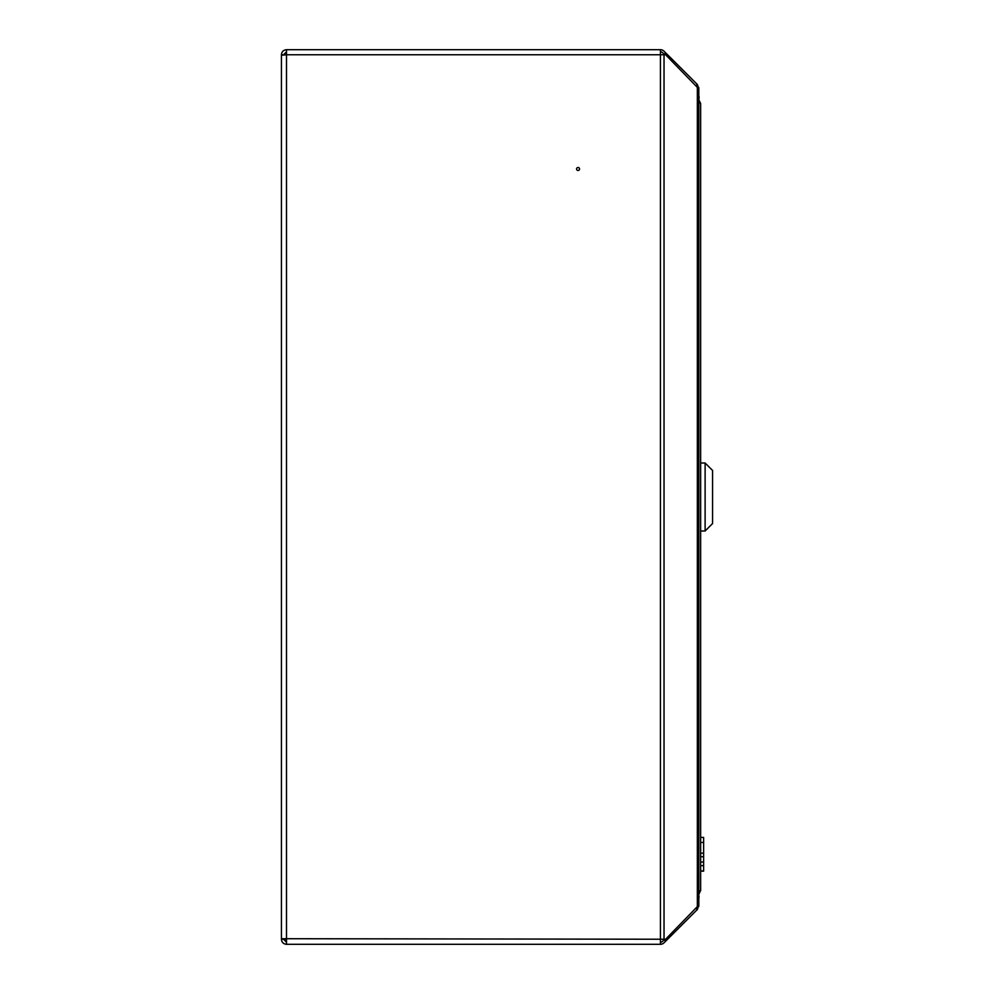 <?xml version="1.0" encoding="UTF-8"?>
<svg xmlns="http://www.w3.org/2000/svg" width="994" height="994" viewBox="0 0 994 994"><rect width="100%" height="100%" fill="white"/><g stroke="black" fill="none" stroke-linecap="round" stroke-linejoin="round"><path stroke-width="1.49" d="M576.57 168.98A1.491 1.491 0 0 1 578.061 167.489A1.491 1.491 0 0 1 579.552 168.98A1.491 1.491 0 0 1 578.061 170.471A1.491 1.491 0 0 1 576.57 168.98M660.438 942.213A2.982 2.982 0 0 0 662.551 941.343L664.129 939.752L665.607 941.231L664.029 942.809A5.069 5.069 0 0 1 660.438 944.3L286.496 944.3L660.438 944.3L660.438 939.231L281.426 938.709L281.426 55.291L286.496 54.769L286.496 49.7C283.427 49.998 281.737 51.688 281.426 54.769L285.601 54.832M281.426 905.534L281.426 939.231C281.737 942.312 283.427 944.002 286.496 944.3L286.496 54.769L285.601 54.769M286.496 54.769L665.607 54.769L698.819 88.888L698.819 905.112L665.607 939.231L660.438 939.231L660.438 49.7L286.496 49.7M696.334 908.504L697.341 909.51L665.607 941.231M660.438 49.7A5.069 5.069 0 0 1 664.029 51.191L665.607 52.769L664.129 54.248L662.551 52.657A2.982 2.982 0 0 0 660.438 51.787M696.334 85.496L697.341 84.49L665.607 52.769M697.341 909.51L698.794 905.422M698.794 88.578L697.341 84.49M281.426 939.231L283.514 939.231L286.496 942.213M283.514 939.231L286.496 939.231M286.496 51.787L283.514 54.769M281.426 54.769L281.426 88.466M698.794 906.441L698.807 905.348M698.807 88.652L698.794 87.559M698.819 905.956L698.819 897.669M698.819 88.044L698.819 96.331A0.895 0.895 0 0 1 699.155 97.027L698.819 97.027M700.646 219.289L700.646 216.307M698.819 102.084L700.646 103.587L700.646 890.413L698.819 891.904M700.646 103.587L698.819 99.686L699.155 97.027M698.819 896.973L698.819 894.302L700.646 890.413M705.119 530.995L712.574 523.54L712.574 470.46L705.119 463.005L705.119 530.995L700.646 530.995M700.646 531.293L700.646 462.707M700.646 837.433L703.628 837.433L703.628 865.625L700.646 865.662L703.628 865.625L703.628 870.992L700.646 870.992M703.628 842.465L700.646 842.465L703.628 842.465M703.628 856.716L700.646 856.716M703.628 853.175L700.646 853.175M703.628 862.022L700.646 862.022M703.628 870.992L700.646 871.191M703.628 871.129L700.646 871.129L703.628 871.092M703.628 870.93L700.646 870.93M703.628 871.03L700.646 871.03M664.029 939.231L664.029 54.769M697.341 907.51L697.341 86.49M699.155 896.973L698.26 897.868M700.646 463.005L705.119 463.005"/></g></svg>
